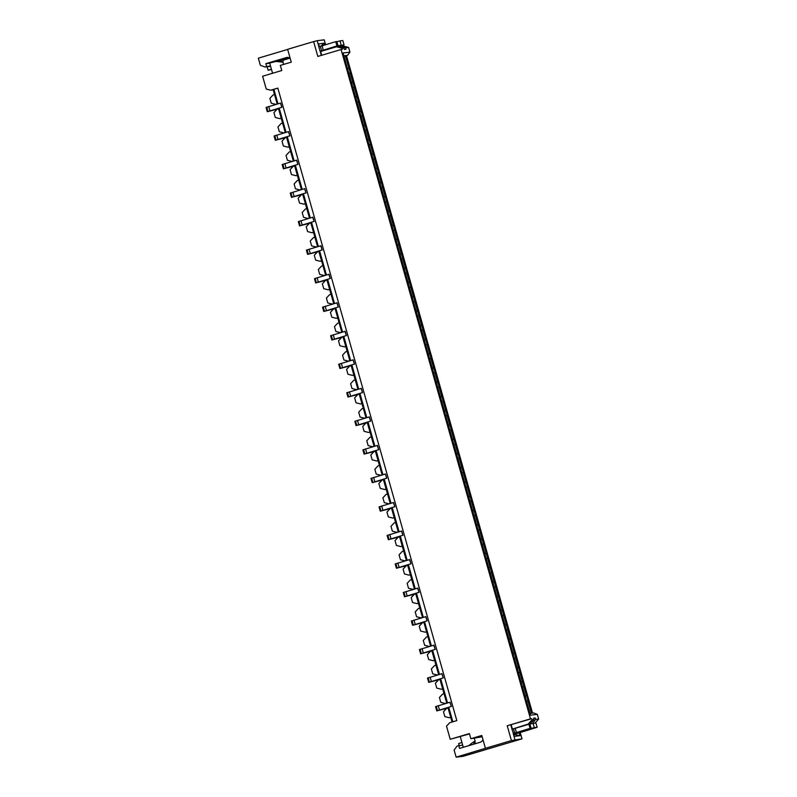 <?xml version="1.0" encoding="UTF-8"?>
<svg xmlns="http://www.w3.org/2000/svg" width="797" height="797" viewBox="0 0 797 797"><rect width="100%" height="100%" fill="white"/><g stroke="black" fill="none" stroke-linecap="round" stroke-linejoin="round"><path stroke-width="1.2" d="M526.478 701.081L528.003 700.702L526.628 695.851L525.103 696.229M527.833 700.722L531.38 713.225M532.526 713.096L346.486 55.66L347.582 55.332L349.943 52.154L348.608 47.451L343.148 45.977L339.004 46.664M348.867 73.414L350.391 73.035L345.34 55.79L346.486 55.66M350.222 73.055L352.892 82.47L351.527 82.828M352.902 87.68L354.426 87.301L352.892 82.47M354.267 87.321L356.926 96.736L355.562 97.095M356.936 101.946L358.461 101.568L356.926 96.736M358.301 101.588L360.961 111.002L359.606 111.361M360.971 116.213L362.496 115.834L360.961 111.002M362.336 115.854L364.996 125.268L363.641 125.627M365.006 130.479L366.54 130.1L364.996 125.268M366.371 130.12L369.041 139.535L367.676 139.893M369.051 144.745L370.575 144.357L369.041 139.535M370.406 144.377L373.076 153.791L371.711 154.16M373.086 159.011L374.61 158.623L373.076 153.791M374.441 158.643L377.111 168.057L375.746 168.426M377.12 173.268L378.645 172.889L377.111 168.057M378.485 172.909L381.145 182.324L379.78 182.692M381.155 187.534L382.68 187.156L381.145 182.324M382.52 187.175L385.18 196.59L383.825 196.949M385.19 201.8L386.714 201.422L385.18 196.59M386.555 201.442L389.215 210.856L387.86 211.215M389.235 216.067L390.759 215.688L389.215 210.856M390.59 215.708L393.26 225.123L391.895 225.481M393.27 230.333L394.794 229.954L393.26 225.123M394.625 229.974L397.295 239.389L395.93 239.748M397.305 244.599L398.829 244.221L397.295 239.389M398.669 244.241L401.329 253.655L399.964 254.014M401.339 258.866L402.864 258.487L401.329 253.655M402.704 258.507L405.364 267.922L404.009 268.28M405.374 273.132L406.898 272.743L405.364 267.922M406.739 272.763L409.399 282.178L408.044 282.546M409.409 287.398L410.943 287.01L409.399 282.178M410.774 287.03L413.444 296.444L412.079 296.813M413.454 301.655L414.978 301.276L413.444 296.444M414.809 301.296L417.479 310.71L416.114 311.079M417.489 315.921L419.013 315.542L417.479 310.71M418.843 315.562L421.513 324.977L420.149 325.335M421.523 330.187L423.048 329.809L421.513 324.977M422.888 329.828L425.548 339.243L424.183 339.602M425.558 344.453L427.082 344.075L425.548 339.243M426.923 344.095L429.583 353.509L428.228 353.868M429.593 358.72L431.117 358.341L429.583 353.509M430.958 358.361L433.618 367.776L432.263 368.134M433.638 372.986L435.162 372.607L433.618 367.776M434.993 372.627L437.663 382.042L436.298 382.401M437.673 387.252L439.197 386.874L437.663 382.042M439.027 386.894L441.697 396.308L440.333 396.667M441.707 401.519L443.232 401.13L441.697 396.308M443.072 401.15L445.732 410.565L444.367 410.933M445.742 415.785L447.266 415.396L445.732 410.565M447.107 415.416L449.767 424.831L448.412 425.2M449.777 430.041L451.301 429.663L449.767 424.831M451.142 429.683L453.802 439.097L452.447 439.466M453.822 444.308L455.346 443.929L453.802 439.097M455.177 443.949L457.847 453.363L456.482 453.722M457.857 458.574L459.381 458.195L457.847 453.363M459.211 458.215L461.881 467.63L460.517 467.988M461.891 472.84L463.416 472.462L461.881 467.63M463.256 472.482L465.916 481.896L464.551 482.255M465.926 487.106L467.45 486.728L465.916 481.896M467.291 486.748L469.951 496.162L468.586 496.521M469.961 501.373L471.485 500.994L469.951 496.162M471.326 501.014L473.986 510.429L472.631 510.787M473.996 515.639L475.52 515.26L473.986 510.429M475.361 515.28L478.021 524.695L476.666 525.054M478.041 529.905L479.565 529.517L478.021 524.695M479.395 529.537L482.065 538.951L480.701 539.32M482.075 544.172L483.6 543.783L482.065 538.951M483.43 543.803L486.1 553.218L484.735 553.586M486.11 558.428L487.634 558.049L486.1 553.218M487.475 558.069L490.135 567.484L488.77 567.853M490.145 572.694L491.669 572.316L490.135 567.484M491.51 572.336L494.17 581.75L492.815 582.109M494.18 586.961L495.704 586.582L494.17 581.75M495.545 586.602L498.205 596.017L496.85 596.375M498.225 601.227L499.749 600.848L498.205 596.017M499.58 600.868L502.249 610.283L500.885 610.641M502.259 615.493L503.784 615.115L502.249 610.283M503.614 615.135L506.284 624.549L504.919 624.908M506.294 629.76L507.819 629.381L506.284 624.549M507.659 629.401L510.319 638.815L508.954 639.174M510.329 644.026L511.853 643.647L510.319 638.815M511.694 643.657L514.354 653.082L512.989 653.44M514.364 658.292L515.888 657.904L514.354 653.082M515.729 657.923L518.389 667.338L517.034 667.707M518.399 672.558L519.923 672.17L518.389 667.338M519.764 672.19L522.424 681.604L521.069 681.973M522.443 686.815L523.968 686.436L522.424 681.604M523.798 686.456L526.468 695.871M529.965 713.395L533.671 712.956L537.327 714.351L530.463 715.158L460.258 467.092L343.079 52.971L349.943 52.154M450.753 717.33L449.319 717.758L444.836 716.613L443.461 711.771L446.649 708.344L448.093 707.915M341.993 48.238L343.955 47.999L338.496 46.535L336.533 46.764L341.993 48.238L342.312 49.374L341.086 49.524L530.483 718.844L507.221 725.748L511.425 740.582L485.423 748.303L481.796 735.472L470.848 738.719L469.393 733.589L450.235 739.277L469.483 733.917M450.803 717.509L449.319 717.758M450.235 739.277L446.519 726.147L449.707 722.73L456.82 720.618L277.834 88.098L273.192 89.623M446.718 703.074L445.274 703.502L440.801 702.356L439.426 697.505L442.614 694.077L444.049 693.659M442.684 688.807L441.239 689.236L436.766 688.09L435.391 683.238L438.579 679.821L440.014 679.393M442.733 688.977L441.239 689.236M438.649 674.541L437.204 674.969L432.731 673.824L431.356 668.972L434.544 665.555L435.979 665.126M434.604 660.275L433.169 660.703L428.686 659.557L427.322 654.706L430.5 651.288L431.944 650.86M434.654 660.444L433.169 660.703M430.569 646.008L429.135 646.437L424.652 645.291L423.277 640.439L426.465 637.022L427.909 636.594M426.534 631.742L425.09 632.17L420.617 631.025L419.242 626.173L422.43 622.756L423.874 622.327M426.584 631.921L425.09 632.17M422.5 617.476L421.055 617.904L416.582 616.758L415.207 611.907L418.395 608.49L419.83 608.061M418.465 603.209L417.02 603.638L412.547 602.492L411.172 597.65L414.36 594.223L415.795 593.795M418.515 603.389L417.02 603.638M414.42 588.943L412.985 589.372L408.512 588.236L407.137 583.384L410.316 579.957L411.76 579.529M410.385 574.687L408.951 575.115L404.468 573.97L403.103 569.118L406.281 565.691L407.725 565.272M410.435 574.856L408.951 575.115M406.35 560.421L404.916 560.849L400.433 559.703L399.058 554.851L402.246 551.434L403.69 551.006M402.316 546.154L400.871 546.583L396.398 545.437L395.023 540.585L398.211 537.168L399.646 536.74M402.365 546.324L400.871 546.583M398.281 531.888L396.836 532.316L392.363 531.171L390.988 526.319L394.176 522.902L395.611 522.473M394.236 517.622L392.801 518.05L388.328 516.904L386.953 512.053L390.141 508.635L391.576 508.207M394.286 517.801L392.801 518.05M390.201 503.355L388.767 503.784L384.284 502.638L382.919 497.786L386.097 494.369L387.541 493.941M386.166 489.089L384.732 489.517L380.249 488.372L378.874 483.52L382.062 480.103L383.506 479.674M386.216 489.268L384.732 489.517M382.132 474.823L380.687 475.251L376.214 474.105L374.839 469.264L378.027 465.837L379.472 465.408M378.097 460.566L376.652 460.985L372.179 459.849L370.804 454.997L373.992 451.57L375.427 451.142M378.147 460.736L376.652 460.985M374.062 446.3L372.617 446.728L368.144 445.583L366.769 440.731L369.957 437.304L371.392 436.886M370.017 432.034L368.583 432.462L364.099 431.316L362.735 426.465L365.913 423.048L367.357 422.619M370.067 432.203L368.583 432.462M365.982 417.767L364.548 418.196L360.065 417.05L358.7 412.198L361.878 408.781L363.322 408.353M361.948 403.501L360.513 403.93L356.03 402.784L354.655 397.932L357.843 394.515L359.288 394.087M361.997 403.68L360.513 403.93M357.913 389.235L356.468 389.663L351.995 388.518L350.62 383.666L353.808 380.249L355.243 379.82M353.878 374.969L352.433 375.397L347.96 374.251L346.585 369.4L349.773 365.982L351.208 365.554M353.928 375.148L352.433 375.397M349.833 360.702L348.399 361.131L343.925 359.985L342.551 355.133L345.739 351.716L347.173 351.288M345.798 346.436L344.364 346.864L339.881 345.719L338.516 340.877L341.694 337.45L343.138 337.021M345.848 346.615L344.364 346.864M341.764 332.18L340.329 332.598L335.846 331.462L334.471 326.611L337.659 323.183L339.104 322.755M337.729 317.913L336.284 318.342L331.811 317.196L330.436 312.344L333.624 308.917L335.069 308.499M337.779 318.083L336.284 318.342M333.694 303.647L332.249 304.075L327.776 302.93L326.401 298.078L329.589 294.661L331.024 294.232M329.659 289.381L328.215 289.809L323.741 288.663L322.367 283.812L325.555 280.395L326.989 279.966M329.709 289.55L328.215 289.809M325.614 275.114L324.18 275.543L319.697 274.397L318.332 269.545L321.51 266.128L322.954 265.7M289.49 57.892L283.812 59.576L282.566 61.947M271.398 69.16L268.101 70.266L271.478 69.429M318.91 46.794L317.186 40.687L324.21 39.85L325.575 44.672M537.327 714.351L538.662 719.053L534.956 723.128M511.425 740.582L522.005 738.839L520.262 732.672M522.005 738.839L463.167 756.313L456.133 757.15L454.121 750.017L457.139 746.022L462.668 745.075M474.673 742.645L476.128 743.481M482.155 736.757L470.848 738.719M321.58 260.848L320.145 261.277L315.662 260.131L314.297 255.279L317.475 251.862L318.92 251.434M321.629 261.027L320.145 261.277M317.545 246.582L316.11 247.01L311.627 245.865L310.252 241.013L313.44 237.596L314.885 237.167M313.51 232.316L312.065 232.744L307.592 231.598L306.217 226.746L309.405 223.329L310.84 222.901M313.56 232.495L312.065 232.744M309.475 218.049L308.031 218.478L303.557 217.332L302.183 212.49L305.371 209.063L306.805 208.635M305.43 203.793L303.996 204.211L299.523 203.076L298.148 198.224L301.336 194.797L302.77 194.368M305.48 203.962L303.996 204.211M301.396 189.527L299.961 189.955L295.478 188.809L294.113 183.958L297.291 180.54L298.736 180.112M297.361 175.26L295.926 175.689L291.443 174.543L290.068 169.691L293.256 166.274L294.701 165.846M297.411 175.43L295.926 175.689M293.326 160.994L291.881 161.422L287.408 160.277L286.033 155.425L289.221 152.008L290.656 151.579M289.291 146.728L287.847 147.156L283.373 146.01L281.999 141.159L285.187 137.742L286.621 137.313M289.341 146.907L287.847 147.156M285.256 132.461L283.812 132.89L279.339 131.744L277.964 126.892L281.152 123.475L282.586 123.047M281.211 118.195L279.777 118.623L275.294 117.478L273.929 112.626L277.107 109.209L278.552 108.781M281.261 118.374L279.777 118.623M277.177 103.929L275.742 104.357L271.259 103.211L269.894 98.36L273.072 94.943L274.517 94.514M348.857 68.203L347.492 68.562M345.34 55.79L343.975 56.159M341.086 49.524L317.824 56.428L313.629 41.593L317.186 40.687M277.834 88.098L270.721 90.21L266.248 89.065L262.612 76.223L281.769 70.534L280.315 65.404L291.264 62.156L287.627 49.314L313.629 41.593M273.192 89.842L270.721 90.21M269.715 63.202L265.829 63.66L266.646 66.52L265.002 67.008L270.591 66.31M268.101 70.266L267.115 66.749M270.522 66.061L266.646 66.52M265.002 67.008L260.36 65.284L258.338 58.161L287.667 49.444M278.372 60.891L282.098 59.785L281.172 61.528M290.188 58.35A4.453 4.274 -96.8 0 0 286.362 57.573L265.829 63.66M282.098 59.785L283.812 59.576M340.13 46.336L345.589 47.81L348.608 47.451M336.533 46.764L320.663 51.476L321.729 55.272M321.34 55.382L320.125 51.098M324.558 44.971L324.08 43.257L318.521 43.915L319.298 46.654M345.589 47.81L345.988 49.235L344.354 49.424L343.955 47.999M324.08 43.257L321.131 45.997M507.221 725.748L531.719 718.695L532.037 719.84L528.192 724.074L512.411 729.106M529.587 724.005L534 719.611L533.591 718.177L535.225 717.987L535.634 719.412L532.237 723.596M528.192 724.074L530.154 723.845M482.942 739.536A4.453 4.274 83.2 0 1 480.123 742.296L459.59 748.393L458.783 745.544M474.763 743.89L474.036 743.462M461.931 742.485L458.634 743.581L459.172 745.494M485.423 748.303L456.133 757.15M514.454 736.348L511.953 729.275L529.816 723.985L531.141 728.269L530.613 728.538L534.289 727.631L533.083 723.347L535.943 723.009L537.148 727.292L519.206 732.832L520.013 735.691L514.454 736.348M520.013 735.691L513.896 734.346M533.671 718.446L535.225 717.987M530.085 724.154L531.788 723.646M532.037 719.84L534 719.611M511.186 724.792L512.322 728.787M531.719 718.695L530.483 718.844M510.777 724.842L512.023 729.245M513.238 733.539L514.982 739.676M535.634 719.412L538.662 719.053M347.582 55.332L343.876 55.77M349.016 68.183L347.512 68.632M353.051 82.45L351.547 82.898M275.742 104.357L276.33 104.287M357.086 96.716L355.582 97.164M361.131 110.982L359.616 111.431M283.812 132.89L284.399 132.82M365.165 125.249L363.661 125.697M369.2 139.515L367.696 139.963M291.881 161.422L292.479 161.353M373.235 153.781L371.731 154.22M377.27 168.037L375.766 168.486M299.961 189.955L300.549 189.885M381.305 182.304L379.8 182.752M385.349 196.57L383.845 197.018M308.031 218.478L308.618 218.408M389.384 210.836L387.88 211.285M393.419 225.103L391.915 225.551M316.11 247.01L316.698 246.94M397.454 239.369L395.95 239.817M401.489 253.635L399.984 254.084M324.18 275.543L324.768 275.473M405.534 267.902L404.019 268.35M409.568 282.168L408.064 282.606M332.249 304.075L332.837 304.006M413.603 296.424L412.099 296.873M417.638 310.691L416.134 311.139M340.329 332.598L340.917 332.528M421.673 324.957L420.168 325.405M425.718 339.223L424.203 339.671M348.399 361.131L348.986 361.061M429.752 353.489L428.248 353.938M433.787 367.756L432.283 368.204M356.468 389.663L357.066 389.594M437.822 382.022L436.318 382.47M441.857 396.288L440.352 396.737M364.548 418.196L365.136 418.126M445.892 410.555L444.387 410.993M449.936 424.811L448.422 425.259M372.617 446.728L373.205 446.659M453.971 439.077L452.467 439.526M458.006 453.344L456.502 453.792M380.687 475.251L381.285 475.181M462.041 467.61L460.536 468.058M466.076 481.876L464.571 482.324M388.767 503.784L389.354 503.714M470.12 496.142L468.606 496.591M474.155 510.409L472.651 510.857M396.836 532.316L397.424 532.247M478.19 524.675L476.686 525.113M482.225 538.931L480.721 539.38M404.916 560.849L405.504 560.779M486.26 553.198L484.755 553.646M490.294 567.464L488.79 567.912M412.985 589.372L413.573 589.302M494.339 581.73L492.825 582.179M498.374 595.997L496.87 596.445M421.055 617.904L421.643 617.834M502.409 610.263L500.905 610.711M506.444 624.529L504.939 624.978M429.135 646.437L429.722 646.367M510.478 638.796L508.974 639.244M514.523 653.062L513.009 653.5M437.204 674.969L437.792 674.9M518.558 667.318L517.054 667.766M522.593 681.584L521.089 682.033M445.274 703.502L445.872 703.422M526.628 695.851L525.123 696.299M285.276 132.561L278.452 108.452L279.468 108.103M280.424 103.072L281.859 107.336L280.584 103.052L266.078 107.456L267.294 111.739L277.087 109.239M281.63 107.356L267.294 111.739M320.533 51.048L336.952 45.927L344.035 44.841L340.319 46.316M320.045 51.108L318.84 46.824L335.736 41.653L336.822 41.544L338.028 45.818M336.952 45.927L335.736 41.653M341.176 45.18L339.97 40.906L342.83 40.567L344.035 44.841M336.872 41.733L339.97 40.906M272.564 73.274L269.665 63.023L278.283 60.871L283.005 62.196L274.706 61.289M283.543 60.094L289.969 58.191M473.269 744.328L475.211 741.459C474.584 741.08 472.472 742.475 468.885 745.633M293.356 161.094L286.472 136.994L287.488 136.646M288.444 131.615L289.879 135.879L288.614 131.605L274.098 136.008L275.314 140.282L285.157 137.761M289.66 135.898L275.314 140.282M301.425 189.616L294.541 165.527L295.567 165.178M296.514 160.147L297.948 164.411L296.683 160.127L282.178 164.531L283.383 168.815L293.236 166.294M297.729 164.431L283.383 168.815M309.495 218.149L302.621 194.06L303.637 193.701M304.593 188.68L306.028 192.944L304.753 188.66L290.247 193.063L291.463 197.347L301.306 194.827M305.799 192.964L291.463 197.347M519.206 732.832L513.876 734.276M513.158 733.549L530.065 728.378L528.849 724.094M530.065 728.378L531.141 728.269M529.985 724.174L533.083 723.347M534.289 727.631L537.148 727.292M310.76 222.592L311.717 222.233M312.663 217.212L314.098 221.476L312.832 217.192L298.317 221.596L299.533 225.88L309.385 223.359M313.879 221.486L299.533 225.88M325.644 275.214L318.77 251.125L319.786 250.766M320.743 245.745L322.177 249.999L320.902 245.725L306.397 250.128L307.602 254.402L317.455 251.882M321.948 250.019L307.602 254.402M333.724 303.737L326.84 279.647L327.856 279.299M328.812 274.268L330.247 278.532L328.972 274.248L314.466 278.661L315.682 282.935L325.525 280.414M330.018 278.552L315.682 282.935M334.959 308.15L335.935 307.821M336.882 302.8L338.317 307.064L337.051 302.78L322.536 307.184L323.751 311.468L333.604 308.947M338.097 307.084L323.751 311.468M349.863 360.802L342.989 336.713L344.005 336.354M344.962 331.333L346.396 335.597L345.121 331.313L330.616 335.716L331.821 340L341.674 337.48M346.167 335.607L331.821 340M357.943 389.334L351.059 365.245L352.075 364.887M353.031 359.865L354.466 364.129L353.191 359.845L338.685 364.249L339.901 368.523L349.744 366.012M354.247 364.139L339.901 368.523M366.012 417.867L359.128 393.768L360.154 393.419M361.101 388.388L362.535 392.652L361.27 388.368L346.765 392.782L347.97 397.055L357.823 394.535M362.316 392.672L347.97 397.055M374.082 446.39L367.208 422.3L368.224 421.952M369.18 416.921L370.615 421.185L369.34 416.901L354.834 421.304L356.05 425.588L365.893 423.068M370.386 421.205L356.05 425.588M382.161 474.922L375.277 450.833L376.294 450.474M377.25 445.453L378.685 449.717L377.419 445.433L362.904 449.837L364.119 454.121L373.972 451.6M378.465 449.737L364.119 454.121M390.231 503.455L383.347 479.366L384.373 479.007M385.33 473.986L386.754 478.25L385.489 473.966L370.984 478.369L372.189 482.653L382.042 480.133M386.535 478.26L372.189 482.653M398.301 531.988L391.427 507.898L392.443 507.54M393.399 502.518L394.834 506.772L393.559 502.499L379.053 506.902L380.269 511.176L390.112 508.655M394.605 506.792L380.269 511.176M406.38 560.51L399.496 536.421L400.522 536.072M401.469 531.041L402.903 535.305L401.638 531.021L387.123 535.435L388.338 539.708L398.191 537.188M402.684 535.325L388.338 539.708M414.45 589.043L407.576 564.953L408.592 564.595M409.548 559.574L410.983 563.838L409.708 559.554L395.202 563.957L396.408 568.241L406.261 565.721M410.754 563.858L396.408 568.241M422.53 617.575L415.645 593.486L416.662 593.127M417.618 588.106L419.053 592.37L417.777 588.086L403.272 592.49L404.487 596.774L414.33 594.253M418.833 592.38L404.487 596.774M423.785 622.019L424.741 621.66M425.688 616.639L427.122 620.893L425.857 616.619L411.352 621.022L412.557 625.296L422.41 622.786M426.903 620.913L412.557 625.296M438.669 674.641L431.795 650.541L432.811 650.193M433.767 645.162L435.202 649.425L433.927 645.142L419.421 649.555L420.627 653.829L430.48 651.308M434.973 649.445L420.627 653.829M446.748 703.163L439.864 679.074L440.88 678.725M441.837 673.694L443.271 677.958L441.996 673.674L427.491 678.078L428.706 682.362L438.549 679.841M443.052 677.978L428.706 682.362M452.078 722.022L447.934 707.606L448.96 707.248M449.906 702.227L451.341 706.491L450.076 702.207L435.57 706.61L436.776 710.894L446.629 708.374M451.122 706.511L436.776 710.894M286.362 57.573L287.747 57.404M452.855 721.793L448.751 707.308M447.515 702.934L440.681 678.785M439.446 674.411L432.612 650.252M431.366 645.879L424.532 621.72M423.297 617.346L416.462 593.187M415.227 588.814L408.393 564.665M407.147 560.281L400.313 536.132M399.078 531.758L392.244 507.599M391.008 503.226L384.164 479.067M382.929 474.693L376.094 450.534M374.859 446.161L368.025 422.012M366.779 417.638L359.945 393.479M358.71 389.105L351.875 364.946M350.64 360.573L343.806 336.414M342.561 332.04L335.726 307.891M334.491 303.508L327.657 279.358M326.421 274.985L319.587 250.826M318.342 246.452L311.507 222.293M310.272 217.92L303.438 193.761M302.202 189.387L295.358 165.238M294.123 160.864L287.289 136.705M286.053 132.332L279.219 108.173M277.974 103.799L273.889 89.344M281.799 107.336L280.584 103.052M269.954 110.823L268.738 106.539M267.991 111.48L266.786 107.196M321.57 50.54L320.354 46.256M323.263 49.992L322.058 45.718M337.908 45.818L336.703 41.534M289.819 135.879L288.614 131.605M277.974 139.365L276.768 135.091M276.011 140.023L274.806 135.739M297.889 164.411L296.683 160.127M286.053 167.898L284.838 163.614M284.091 168.556L282.875 164.272M305.968 192.944L304.753 188.66M294.123 196.431L292.907 192.147M292.16 197.088L290.955 192.804M514.683 732.981L513.467 728.707M516.376 732.443L515.171 728.159M531.021 728.259L529.816 723.985M310.75 222.592L317.575 246.681M314.038 221.466L312.832 217.192M302.193 224.963L300.987 220.679M300.23 225.611L299.024 221.337M322.118 249.999L320.902 245.725M310.272 253.486L309.057 249.212M308.309 254.143L307.094 249.859M330.187 278.532L328.972 274.248M318.342 282.018L317.136 277.735M316.379 282.676L315.174 278.392M338.257 307.064L337.051 302.78M326.411 310.551L325.206 306.267M324.459 311.209L323.243 306.925M346.336 335.597L345.121 331.313M334.491 339.084L333.276 334.8M332.528 339.731L331.313 335.457M354.406 364.119L353.191 359.845M342.561 367.606L341.355 363.332M340.598 368.264L339.392 363.99M362.476 392.652L361.27 388.368M350.64 396.139L349.425 391.865M348.678 396.796L347.462 392.513M370.555 421.185L369.34 416.901M358.71 424.671L357.494 420.388M356.747 425.329L355.532 421.045M378.625 449.717L377.419 445.433M366.779 453.204L365.574 448.92M364.817 453.852L363.611 449.578M386.694 478.24L385.489 473.966M374.859 481.727L373.644 477.453M372.896 482.384L371.681 478.11M394.774 506.772L393.559 502.499M382.929 510.259L381.713 505.985M380.966 510.917L379.761 506.633M402.844 535.305L401.638 531.021M390.998 538.792L389.793 534.508M389.036 539.449L387.83 535.166M410.923 563.838L409.708 559.554M399.078 567.325L397.862 563.041M397.115 567.982L395.9 563.698M418.993 592.36L417.777 588.086M407.147 595.857L405.942 591.573M405.185 596.505L403.979 592.231M423.775 622.019L430.599 646.108M427.062 620.893L425.857 616.619M415.217 624.38L414.012 620.106M413.264 625.037L412.049 620.763M435.142 649.425L433.927 645.142M423.297 652.912L422.081 648.638M421.334 653.57L420.119 649.286M443.212 677.958L441.996 673.674M431.366 681.445L430.161 677.161M429.404 682.102L428.198 677.819M451.281 706.491L450.076 702.207M439.446 709.978L438.23 705.694M437.483 710.625L436.268 706.351M341.793 332.269L334.969 308.15M277.207 104.028L273.132 89.623M283.632 64.418L283.005 62.196M475.211 741.459L474.325 738.311M463.296 747.297L460.277 736.657"/></g></svg>
